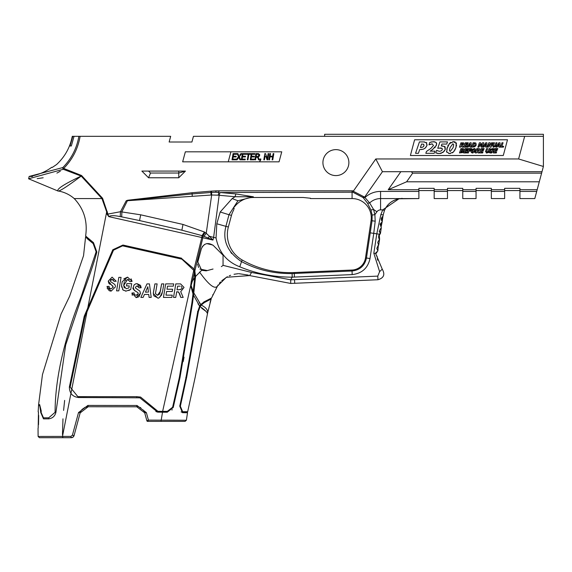 <?xml version="1.0" encoding="UTF-8"?>
<svg xmlns="http://www.w3.org/2000/svg" width="572" height="572" viewBox="0 0 572 572"><rect width="100%" height="100%" fill="white"/><g stroke="black" fill="none" stroke-linecap="round" stroke-linejoin="round"><path stroke-width="0.86" d="M233.791 209.516L234.177 208.094M234.019 208.658L233.898 209.13M233.641 210.074A22.687 22.687 0 0 0 231.467 215.387L228.986 214.722L237.945 200.779L253.382 196.804L235.857 193.915L220.048 192.521L219.155 195.288L235.099 196.718L253.382 196.804L253.382 197.49L303.231 197.49L310.546 198.241L303.231 197.49M372.143 215.051L374.882 214.679L373.58 209.466L369.655 202.96L364.957 197.547A22.944 22.944 0 0 1 380.573 191.42L380.573 209.881L382.711 209.881L384.398 210.567C387.187 204.068 392.185 200.136 399.392 198.777L418.883 198.57L399.285 198.57L382.711 209.881L380.866 214.586L376.791 233.826L373.831 253.232L379.608 271.65L377.792 276.119L290.698 279.815L251.587 272.465L223.044 265.351L222.336 265.966L223.044 265.351L223.044 255.205L213.363 245.517C208.036 242.12 204.04 243.193 201.365 248.734L197.826 261.962L201.68 270.299L195.552 276.455L194.823 271.021L202.86 237.745L212.956 240.068L213.621 237.387L216.052 237.959C218.811 252.109 226.705 261.719 239.754 266.781C256.242 273.673 273.716 277.134 292.185 277.17L352.18 274.596C361.94 273.473 367.882 268.125 370.012 258.537L366.452 258.008C364.729 265.765 359.924 270.091 352.03 270.992L292.106 273.566C273.845 273.831 256.899 269.791 241.277 261.468C227.456 252.045 222.336 240.34 225.919 226.348L228.357 227.005A29.215 29.215 0 0 0 242.128 259.96A96.904 96.904 0 0 0 294.237 272.544L351.987 270.041A14.293 14.293 0 0 0 365.508 257.865L371.064 220.592A19.191 19.191 0 0 0 352.073 198.57L352.073 192.192A25.568 25.568 0 0 1 352.845 192.206L362.448 197.218A23.016 23.016 0 0 1 363.106 197.569L367.56 203.239L370.928 210.01L372.143 215.051L372.05 220.742L366.452 258.008L365.508 257.865M231.732 253.568L230.766 252.302M261.726 269.712L260.146 269.248M139.868 218.869L139.625 220.577L181.875 230.194L182.983 224.438L140.733 214.822L139.868 218.869M71.271 437.709L73.037 437.115L74.081 435.557A2.903 2.903 0 0 1 71.271 437.709L70.835 436.415L62.477 436.422L63.006 437.709L71.271 437.709M348.877 162.612A12.977 12.977 0 0 1 335.9 175.59A12.977 12.977 0 0 1 322.923 162.612A12.977 12.977 0 0 1 335.9 149.635A12.977 12.977 0 0 1 348.877 162.612M140.733 214.822L120.47 211.712L107.1 214.235L108.751 216.624L102.567 198.255L81.56 175.504L63.678 168.418L62.82 167.56L29.193 176.433L28.6 178.779L63.285 169.291L63.678 168.418C72.501 159.431 77.978 148.734 80.109 136.315L78.879 136.315C76.762 148.398 71.414 158.809 62.82 167.56M181.875 230.194L202.038 235.628L201.802 237.502L108.751 216.624C110.546 215.365 114.371 215.358 120.227 216.624L120.47 211.712L126.205 200.793L192.135 193.944L192.035 192.743L127.656 200.25L126.205 200.793L211.669 195.009L206.242 233.269L205.119 232.468L202.86 235.914L203.968 236.343L206.242 233.269L209.388 236.265L208.029 237.995L212.956 240.068L209.388 236.265L213.621 237.387L219.155 195.288L218.175 195.174L218.962 192.414L215.901 192.235L218.94 192.192L218.94 190.819L215.858 190.862L215.901 192.235L211.561 192.428L211.669 195.009L218.175 195.174M378.442 244.251L377.856 250.851L376.898 248.634M378.521 244.344L377.727 242.335L379.593 239.196L378.728 245.002M376.955 256.17L376.104 254.797M376.312 255.319L376.626 255.813M380.258 232.69L379.515 231.224M382.933 216.23L382.203 221.693L381.288 219.741L382.675 216.473M381.031 226.748L380.001 223.931M381.124 226.855L382.203 221.693M380.938 228.128L379.465 230.68L381.324 227.556L380.459 233.369L379.193 231.496M370.012 258.537L373.759 233.376L379.222 234.191L379.593 239.196L378.6 236.508L380.459 233.383L379.222 234.191L380.437 232.997L379.057 234.928M38.181 428.042L38.46 412.083M62.57 167.768L63.285 169.291L81.188 176.083L101.952 198.57L74.224 198.57C83.962 208.944 87.766 221.428 85.621 236.029L93.479 242.642L96.847 252.045C94.63 260.732 89.568 275.804 81.646 297.261L80.995 296.99L96.125 251.794L93.172 243.579L85.578 237.044L83.541 255.705L69.627 296.26L61.032 314.114L42.478 374.517L38.603 404.59L39.647 404.59L41.22 410.911L41.134 412.548L43.486 417.839L48.691 417.839L55.098 412.298C55.084 370.384 69.148 326.791 80.995 296.99M38.603 404.59L38.167 411.847M38.689 415.472L38.517 424.653M38.045 428.278L38.117 436.457L39.425 437.709L63.006 437.709M477.563 150.565L478.65 149.921L477.649 149.392L477.248 150.565L478.65 149.921L478.013 149.392M474.395 149.657L474.317 150.765L474.395 149.657L473.037 149.649L472.272 151.88L473.652 151.873L474.395 149.657L473.831 149.321L472.358 150.765L472.272 151.88L473.652 151.873L474.395 149.657L473.831 149.321M462.383 144.609L461.675 144.752L462.383 144.609L462.648 143.651L461.761 143.586L461.361 144.752L462.762 144.115L462.126 143.586M421.707 147.419L423.037 146.99L424.016 145.574L423.673 144.258L421.571 144.03L420.406 147.447L420.985 147.447M423.623 146.403L423.859 145.974M475.11 144.959L474.917 143.736L473.902 143.593L472.972 146.325L474.152 146.153L475.11 144.959L474.917 143.736L473.923 143.593M462.276 151.594L462.119 151.101L461.196 151.051L460.825 152.152L462.276 151.594L461.397 151.051M462.512 149.442L461.761 149.385L461.447 150.307L462.605 149.821L461.84 149.385L462.605 149.821M472.358 150.765L472.272 151.88M498.098 145.46L498.991 145.46L499.034 144.015L498.098 145.46M484.949 145.46L485.842 145.46L485.885 144.015L484.949 145.46M450.05 147.612L449.399 150.572L450.271 151.437L453.096 147.605L453.753 144.637L452.874 143.779L450.05 147.612M469.212 145.46L470.098 145.46L470.141 144.015L469.212 145.46M491.234 148.899L494.036 148.806L493.7 149.8L492.463 149.306L491.562 149.75L492.764 150.415L493.264 151.58L490.89 153.024L489.417 152.688L489.775 151.651L491.162 152.231L492.084 151.773L490.926 151.115L490.633 149.428M492.084 151.773L490.619 150.951M490.926 151.115L490.397 149.878L492.678 148.513L493.986 148.777M490.311 150.286L490.397 149.878M491.763 152.91L490.511 153.01M490.09 152.939L489.417 152.688M493.343 151.251L493.021 152.059M481.989 149.421L481.731 150.186L483.44 150.186L483.161 151.015L481.445 151.015L481.073 152.116L482.932 152.116L482.646 152.946L479.701 152.946L481.181 148.591L484.127 148.591L483.848 149.421L481.989 149.421M479.536 148.756L478.585 148.591L479.636 148.82L479.815 149.785L478.542 151.094L479.379 152.946L478.049 152.946L477.377 151.344L476.44 152.946L475.353 152.946L476.833 148.591L478.857 148.598M471.056 151.537L471.228 150.765L474.102 148.498L475.446 149.106L475.446 150.765L472.129 153.003M475.618 149.993L475.089 151.544M474.674 152.102L474.317 152.431M473.015 153.003L471.221 152.424L471.228 150.765L472.35 149.106M474.102 148.498L474.538 148.534M465.865 149.421L465.601 150.186L467.31 150.186L467.031 151.015L465.315 151.015L464.943 152.116L466.802 152.116L466.516 152.946L463.577 152.946L465.05 148.591L467.996 148.591L467.717 149.421L465.865 149.421M500.493 147.14L501.973 142.778L503.067 142.778L501.866 146.31L503.675 146.31L503.396 147.14L500.493 147.14M500.064 142.778L500.057 147.14L498.927 147.14L498.963 146.246L497.59 146.246L497.011 147.14L495.917 147.14L498.87 142.778L500.064 142.778M488.345 147.14L487.344 147.14L488.824 142.778L490.168 142.778L490.712 145.281L491.555 142.778L492.556 142.778L491.076 147.14L490.025 147.14L489.375 144.101L488.345 147.14M486.915 142.778L486.908 147.14L485.785 147.14L485.814 146.246L484.441 146.246L483.869 147.14L482.775 147.14L485.728 142.778L486.915 142.778M466.101 143.615L465.844 144.38L467.553 144.38L467.267 145.209L465.558 145.209L465.186 146.31L467.038 146.31L466.759 147.14L463.813 147.14L465.293 142.778L468.239 142.778L467.96 143.615L466.101 143.615M463.592 142.914L462.698 142.778L463.749 143.014L463.928 143.98L462.655 145.288L463.492 147.14L462.162 147.14L461.49 145.538L460.553 147.14L459.466 147.14L460.946 142.778L463.878 143.15M456.184 142.664L455.97 147.605L453.467 152.045L449.556 153.546L446.675 152.03L446.525 151.373M450.457 153.489L448.677 153.482M446.761 152.245L447.218 147.497M454.104 151.323L452.266 152.917M456.592 145.066L455.541 148.727M455.19 149.528L454.847 150.193M452.688 141.734L453.582 141.677L456.585 143.686M432.032 149.914L430.108 151.151L434.934 151.151L434.205 153.303L425.825 153.303L426.455 151.444L430.888 148.427L433.469 145.51L432.217 143.865L428.971 144.88L429.808 142.392L430.323 142.214M430.48 144.244L429.937 144.48M432.217 143.865L431.224 144.008M426.455 151.444L427.498 150.786M430.108 149.013L430.888 148.427M426.212 142.385L426.977 145.502L425.067 148.212L423.337 149.192L419.684 149.571L418.418 153.303L415.558 153.303L419.426 141.906L424.588 141.935M425.561 147.79L423.337 149.192L421.192 149.571M427.17 144.752L426.204 147.011M423.852 141.906L426.898 142.993M444.444 146.325L445.245 149.442L443.028 152.402L439.196 153.546L435.728 152.853L436.572 150.364L439.453 151.337L441.412 150.822L442.335 149.557L442.127 148.398L439.11 148.098M442.335 149.557L442.127 148.398L442.335 149.557M436.829 150.364L437.816 150.965M440.898 153.36L438.316 153.51M437.68 153.446L437.079 153.325M436.193 153.053L435.728 152.853M444.38 151.094L441.141 153.296M445.445 148.677L444.751 150.529M440.368 147.991L437.759 148.305L439.932 141.906L447.49 141.906L446.761 144.058L441.906 144.058L441.262 145.953L444.844 146.589L445.366 147.333M471.178 142.778L471.171 147.14L470.041 147.14L470.07 146.246L468.697 146.246L468.125 147.14L467.031 147.14L469.984 142.778L471.178 142.778M475.689 142.971L474.431 142.778L475.925 143.122L476.226 144.966L474.667 146.79L471.6 147.14L473.08 142.778L474.882 142.8M475.589 146.053L472.965 147.14M476.226 144.966L475.604 146.039M479.901 144.251L478.921 147.14L477.892 147.14L479.372 142.778L480.637 142.778L480.866 144.93L482.561 142.778L483.819 142.778L482.339 147.14L481.252 147.14L482.232 144.251L480.809 146.117L480.065 146.117L479.901 144.251M494.473 142.778L493.55 145.502L493.972 146.403L495.009 145.502L495.931 142.778L497.025 142.778L496.088 145.56L493.693 147.233L492.435 145.567L493.379 142.778L494.473 142.778M495.588 146.453L493.078 147.161M496.088 145.56L495.91 145.974M459.466 152.946L460.946 148.591L463.606 148.777L463.792 149.599L462.87 150.558L463.399 151.609L462.612 152.588L459.466 152.946M463.334 150.815L462.87 150.558L463.399 151.609L462.412 152.703M470.949 150.243L470.663 151.072L468.983 151.072L468.346 152.946L467.26 152.946L468.74 148.591L471.657 148.591L471.378 149.421L469.548 149.421L469.262 150.243L470.949 150.243M487.651 148.591L486.729 151.308L487.151 152.209L488.195 151.308L489.11 148.591L490.211 148.591L489.267 151.365L486.872 153.039L485.614 151.373L486.558 148.591L487.651 148.591M488.381 152.602L486.257 152.967M485.506 151.787L485.614 151.373M489.267 151.365L488.702 152.324M495.652 149.421L495.388 150.186L497.104 150.186L496.818 151.015L495.109 151.015L494.73 152.116L496.589 152.116L496.31 152.946L493.364 152.946L494.844 148.591L497.79 148.591L497.511 149.421L495.652 149.421M324.631 136.315L324.631 134.291L543.4 134.291L543.4 166.473L518.604 158.959L524.667 136.315L543.4 136.315M148.556 171.085L150.5 173.03L178.757 173.03L178.757 171.085L141.877 171.085L148.556 177.77L150.5 173.03M178.757 177.77L178.757 173.03L185.435 171.085L178.757 177.77L148.556 177.77M178.757 171.085L185.435 171.085M463.456 148.699L463.792 149.599L462.877 150.536M463.828 149.492L463.606 148.777L462.483 148.591M441.462 148.098L440.712 148.005M441.262 145.953L442.95 145.939M430.995 142.035L431.481 141.927M431.588 141.899L434.956 141.827M436.708 143.572L436.143 145.931M435.342 147.104L434.606 147.891M429.808 142.392L433.54 141.684L436.3 142.592L436.486 145.131L432.332 149.707M446.711 149.242L449.692 143.172L450.936 142.278M447.754 146.11L448.291 145.016M449.084 143.837L453.582 141.677L455.14 141.899M463.942 143.922L462.655 145.288M479.887 149.521L479.786 148.992M493.6 149.8L492.463 149.306L491.562 149.75M493.264 151.58L492.764 150.415L491.984 150.186L493.121 150.629M504.633 189.718L491.341 189.718L491.341 191.42L504.633 191.42L504.633 188.338L519.927 188.338L519.927 198.57L534.799 198.57L541.605 173.159L412.662 173.159L411.325 171.7M412.662 173.159L406.613 181.796L388.224 189.718L400.843 171.7L382.432 171.7L364.621 197.133L353.281 191.241L375.797 158.959L518.604 158.959M418.883 198.355L418.883 189.718L388.224 189.718M380.573 191.42L418.883 191.42M418.883 189.718L418.883 188.338L434.177 188.338L434.177 198.57L447.468 198.57L447.468 189.718L434.177 189.718M418.883 190.569L434.177 190.569M434.177 191.42L447.468 191.42M447.468 189.718L447.468 188.338L462.762 188.338L462.762 198.57L476.047 198.57L476.047 189.718L462.762 189.718M447.468 190.569L462.762 190.569M462.762 191.42L476.047 191.42M476.047 189.718L476.047 188.338L491.341 188.338L491.341 189.718M476.047 190.569L491.341 190.569M491.341 191.42L491.341 198.57L504.633 198.57L504.633 191.42M519.927 190.569L504.633 190.569M539.296 181.796L406.613 181.796M543.4 166.473L541.605 173.159L541.999 171.7L400.843 171.7M537.172 189.718L519.927 189.718M87.316 406.785L85.171 407.307L88.174 406.742L137.702 406.799M85.028 407.364L82.075 409.409L81.06 410.76L82.075 409.409M144.48 412.012L146.89 420.799L147.633 421.371L148.427 420.12L146.961 420.82L147.662 421.371L146.89 420.799A0.772 0.772 0 0 0 147.233 421.264M144.587 412.312L143.45 410.138L144.594 412.319M140.819 407.807L139.99 407.4L140.819 407.807M166.824 420.155L186.379 420.248L148.427 420.12L146.382 412.619L136.987 405.484L136.751 406.742L144.766 412.884M191.119 285.421A29.036 6.17 -10.8 0 0 190.698 285.542L192.986 293.915L194.716 277.577L192.285 281.367L194.416 272.694L193.772 270.356L191.291 281.159A29.036 0.558 -167.8 0 1 192.285 281.367L191.119 285.421L193.229 291.706M191.291 281.159L190.698 285.542L162.634 411.361L167.303 411.361L172.608 407.257L179.372 377.377L191.892 302.881L192.986 293.915M127.656 200.25L121.907 211.704L121.693 216.867L139.625 220.577M120.227 216.624L121.693 216.867M202.86 237.752L202.86 237.745A29.036 0.729 -169 0 0 201.787 237.552L202.86 237.745L202.86 235.914L202.038 235.628L204.44 232.003L182.983 224.438M192.256 196.31L192.135 193.944L211.561 192.428L211.461 191.112L192.035 192.743M220.048 192.521L352.073 192.192L352.073 190.819L218.94 190.819M364.621 197.133L362.448 197.218L352.845 192.206L353.281 191.241M370.928 210.01L373.58 209.466L376.905 211.79L374.882 214.679L375.203 221.214L371.064 220.592M364.957 197.547L363.106 197.569M136.987 405.484L87.902 405.419L88.174 406.742L80.151 412.898L74.081 435.557L72.394 435.228L70.835 436.415M259.052 155.105L258.151 154.283L259.052 155.105L257.922 156.37L256.177 156.392L256.528 154.283L258.151 154.283M228.242 161.833L230.924 151.816M420.606 147.447L422.022 147.383M460.882 152.152L461.833 152.066M492.463 149.306L491.927 149.406M479.815 149.785L478.542 151.094M463.749 143.014L463.928 143.98M433.054 149.185L430.108 151.151M493.55 145.502L493.972 146.403M486.729 151.308L487.151 152.209M536.715 191.42L519.927 191.42M399.392 198.777L402.188 198.355M234.52 206.785A23.774 23.774 0 0 1 253.382 197.49M200.114 306.585L198.348 311.654L186.615 377.52L180.352 406.263L182.668 411.697L187.673 411.718L195.295 376.705L207.643 312.841C207.893 309.867 205.748 307.286 201.215 305.09L200.114 306.585C205.098 310.095 207.55 312.591 207.472 314.071M186.651 377.37L198.348 311.654L197.533 311.597M201.651 308.194L205.97 311.34M207.643 312.841L211.175 298.984L204.211 302.674L201.215 305.09M210.996 299.492L210.031 302.424M208.801 300.279L211.175 298.984L210.954 298.198M187.673 411.718L187.13 412.426L187.509 412.712L182.482 412.691L179.758 406.113L186.022 377.384L197.719 311.654L199.671 306.063L200.865 304.454L204.29 301.744L211.526 298.041L218.082 284.949M187.13 412.426L182.425 412.426L181.081 411.897M147.519 292.163L145.438 292.163L147.826 286.744L145.438 292.163L146.046 292.163M180.073 286.157L177.635 286.157L180.073 286.157M181.825 287.48L181.353 286.372L181.825 287.48C182.661 288.56 181.453 289.325 178.199 289.789L180.838 289.382M175.754 297.404L176.691 291.813L178.693 292.085L180.788 297.404L183.176 297.404L180.716 291.663L184.041 287.444L180.58 283.898L175.79 283.898L173.53 297.404L175.754 297.404L173.53 297.404L175.79 283.898L180.58 283.898M178.199 289.789L177.027 289.789L177.635 286.157M183.176 297.404L180.788 297.404L179.665 293.844L178.307 291.892M177.585 291.813L176.691 291.813M134.048 292.885L134.399 294.587L134.048 292.885L131.939 293.021L136.179 297.633L140.462 293.314L139.039 296.653M134.356 290.39L133.247 287.623C132.161 288.381 133.705 290.047 137.866 292.628L138.267 293.636L136.2 295.302L134.399 294.587L136.2 295.302L137.68 294.909M135.829 291.363L134.492 290.505M140.598 285.571L141.184 287.759L137.094 283.676L135.485 283.941L133.905 285.221L133.247 287.623M133.97 285.135L134.256 284.77M135.836 283.826L136.451 283.712M137.094 283.676L140.455 285.328M132.311 295.374L131.939 293.021M138.882 296.789L136.179 297.633M140.462 293.314L139.89 291.205M139.697 290.948L137.33 289.318L139.697 290.948M137.33 289.318L135.728 288.267L137.33 289.318M135.728 288.267L135.364 287.308L135.728 288.267M135.364 287.308L137.073 285.878L135.364 287.308M138.531 286.443L137.073 285.878L139.053 287.88L141.184 287.759M153.582 295.231L153.368 292.692L154.912 283.898L153.296 293.5L157.329 297.633C158.53 299.249 160.274 297.19 162.57 291.455L163.835 283.898L161.611 283.898L160.375 291.277L157.429 295.302L155.448 293.572L157.121 283.898L154.912 283.898L157.121 283.898M162.291 292.807L161.261 295.617M160.389 296.603L159.874 296.982M157.329 297.633L153.889 295.881M159.795 293.665L161.611 283.898M155.505 293.043L155.448 293.572L157.429 295.302L159.545 294.201M121.057 277.37L118.797 290.869L121.057 277.37L118.84 277.37L116.574 290.869L118.354 290.869M117.117 290.869L116.574 290.869M149.085 297.404L148.734 294.416L149.085 297.404L151.194 297.404L149.435 283.898L146.968 283.898L140.862 297.404L143.143 297.404L144.451 294.416L148.734 294.416L144.451 294.416L143.143 297.404L140.862 297.404L146.968 283.898L147.462 283.898M147.826 286.744L148.455 292.163M148.498 283.898L149.435 283.898M109.059 286.35L109.409 288.052L109.059 286.35L106.95 286.486L111.19 291.098L109.938 290.962M108.802 283.19L108.258 281.095L113.277 287.108L111.211 288.774L109.409 288.052L110.131 288.603M112.877 286.093L112.155 285.578M110.103 284.391L108.98 283.447M112.105 277.141L116.195 281.231L112.105 277.141L108.258 281.095M109.288 290.755L107.078 288.002M111.19 291.098L115.472 286.786L111.19 291.098M115.408 285.979L114.922 284.706M114.707 284.42L112.341 282.782L114.707 284.42M112.341 282.782L110.739 281.731L112.341 282.782M110.739 281.731L110.375 280.773L110.739 281.731M110.761 279.765L110.375 280.773L112.083 279.343L110.782 279.744M113.606 279.987L112.083 279.343L114.064 281.352L116.195 281.231L114.064 281.352M126.862 283.655L126.498 285.914L129.251 285.914L128.922 287.916L126.155 288.774L123.716 285.435L127.606 279.386L130.016 281.689L132.082 281.395L127.585 277.141L122.194 281.71L121.564 285.478L123.023 289.968L126.09 291.098L130.723 289.439L131.689 283.655L126.862 283.655M131.088 278.814L132.082 281.395L130.016 281.689M128.929 279.794L127.606 279.386M126.062 279.794L124.667 281.245M124.238 282.196L123.716 285.435L124.338 287.959M129.251 285.914L126.498 285.914M123.774 278.893L127.585 277.141M123.366 290.283L122.501 289.289M121.714 287.208L121.564 285.478M126.09 291.098L125.332 291.055M130.723 283.655L131.689 283.655L130.723 289.439L128.793 290.555M165.694 283.898L163.435 297.404L165.694 283.898L173.695 283.898L165.694 283.898M173.323 286.157L167.539 286.157L173.323 286.157L173.695 283.898M167.003 289.232L172.615 289.232L167.003 289.232L167.539 286.157M163.435 297.404L171.872 297.404L172.251 295.152L165.966 295.152L172.251 295.152M165.966 295.152L166.602 291.484L172.243 291.484L166.602 291.484M172.243 291.484L172.615 289.232M266.38 155.934L267.267 158.894L267.503 157.264L267.267 158.894L265.558 153.596L264.85 153.596L263.806 159.838L264.457 159.838L265.086 156.034M265.844 156.235L267.053 159.838L267.717 159.838L268.761 153.596L268.111 153.596L267.503 157.264M260.725 159.731L260.853 158.966L260.153 158.966L260.01 159.838L260.389 159.838L259.795 161.097L260.61 160.217M259.552 154.318L259.688 155.112L258.065 153.596L258.701 153.639M258.637 156.857L258.001 157.028L259.688 155.112L259.423 156.185M258.001 157.028L258.916 158.666L258.001 157.028M239.16 158.015L238.882 157.321L238.438 157.986L238.882 157.321L239.968 159.838L240.698 159.838L239.318 156.807L241.742 153.596L240.869 153.596L239.775 155.041M238.803 155.663L238.989 156.149M250.243 159.838L254.068 159.838L254.19 159.13L251.029 159.13L251.387 156.957L254.29 156.957L254.411 156.249L251.508 156.249L251.837 154.304L254.797 154.304L254.912 153.596L251.287 153.596L250.243 159.838M258.065 153.596L255.977 153.596L254.926 159.838L255.598 159.838L256.063 157.064L257.75 157.586L258.558 159.838L259.302 159.838L258.916 158.666M241.327 159.838L245.152 159.838L245.274 159.13L242.113 159.13L242.478 156.957L245.381 156.957L245.495 156.249L242.592 156.249L242.921 154.304L245.888 154.304L246.003 153.596L242.378 153.596L241.327 159.838M248.227 154.304L247.297 159.838L247.969 159.838L248.892 154.304L250.515 154.304L250.643 153.596L246.668 153.596L246.546 154.304L248.227 154.304M232.017 159.838L235.843 159.838L235.964 159.13L232.804 159.13L233.169 156.957L236.072 156.957L236.186 156.249L233.283 156.249L233.612 154.304L236.579 154.304L236.694 153.596L233.069 153.596L232.017 159.838M238.51 155.012L237.866 153.596L237.137 153.596L238.538 156.685L236.15 159.838L237.044 159.838L238.438 157.986M269.884 153.596L268.84 159.838L269.505 159.838L269.998 156.9L272.601 156.9L272.108 159.838L272.772 159.838L273.824 153.596L273.151 153.596L272.722 156.192L270.12 156.192L270.549 153.596L269.884 153.596M169.14 142.013L191.92 142.013L169.14 142.013L170.67 136.315L80.109 136.315M200.758 304.576L193.808 292.871L192.564 302.924L180.008 377.506L173.244 407.443L167.267 412.212L162.519 412.212L161.004 421.371L147.662 421.371A0.772 0.772 0 0 1 147.276 421.285M161.004 421.371L185.085 421.371L186.379 420.248L187.509 412.712M193.772 270.356L181.903 259.173L122.587 245.846L113.499 250.171L84.863 316.788L70.156 387.101L77.842 396.625L136.751 396.675L140.59 397.068L157.901 411.304L162.634 411.361M180.008 377.506L179.365 377.413M173.645 402.967L172.608 407.257L173.244 407.443M72.279 136.315C70.091 147.433 64.872 156.828 56.599 164.514L52.209 167.474L56.599 164.514C64.872 156.828 70.091 147.433 72.279 136.315L74.045 136.315L71.336 145.967L70.02 145.967L72.801 136.315M78.9 136.315L79.394 136.315M71.336 145.967L70.02 145.967M279.057 161.833L182.661 161.833L185.342 151.816L281.746 151.816L279.057 161.833M503.288 155.498L410.396 155.498L414.607 139.775L507.5 139.775L503.288 155.498M74.045 136.315L78.879 136.315M524.667 136.315L193.443 136.315L191.92 142.013M375.797 158.959L382.432 171.7M51.759 167.267L52.209 167.474L51.759 167.267A49.964 49.964 0 0 1 29.193 176.433L29.115 176.441M29.994 176.455L32.532 176.519M60.296 171.242L56.893 173.101M43.172 177.77L37.194 178.65M81.56 175.504L81.188 176.083L81.524 175.482M80.995 410.868L80.151 412.898L78.528 412.541L72.394 435.228M183.204 361.554L184.027 357.2M171.915 410.06L172.258 409.623M211.511 298.048L210.853 298.42M200.65 304.447L199.242 302.631M197.991 303.825L199.549 305.913M74.224 198.57A32.597 32.597 0 0 0 57.758 190.919C58.644 192.006 66.459 187.058 81.188 176.083C64.901 183.755 57.093 188.703 57.758 190.919L28.6 178.779M235.857 193.915L235.099 196.718L232.175 198.57L237.945 200.779M216.802 223.774L225.919 226.348L228.986 214.722L220.199 211.998L216.802 223.774L216.052 237.959M206.878 270.67L199.878 269.083L207.307 270.556M199.549 272.072C208.394 284.356 214.228 289.175 217.06 286.543L226.348 277.291L249.614 275.575L290.719 283.447L377.949 279.744C383.833 278.013 385.263 274.488 382.246 269.162L375.632 253.496L376.24 252.088M212.712 295.102L212.941 294.573M206.185 270.842L201.68 270.299M198.541 267.41L197.583 264.085L198.584 267.481M197.798 262.055L201.394 248.634M376.862 248.162L378.721 245.023L376.862 248.162M376.026 253.56L377.856 250.851L376.047 253.425M202.366 246.553L204.697 244.387M206.699 243.593L212.841 245.045L206.699 243.593M204.647 244.416L202.374 246.546M201.365 248.734L197.826 261.962M193.515 295.216L199.671 306.063M195.552 276.455L193.808 292.871M194.716 277.577L194.416 272.694M203.968 236.343L208.029 237.995M232.175 198.57L220.199 211.998M251.587 272.465L249.614 275.575L290.719 283.447L290.698 279.815L292.185 277.17L292.106 273.566M219.362 283.262L220.513 281.953M221.764 280.709L227.37 276.719M229.279 275.804L230.609 275.275M234.012 274.274L238.088 273.702M238.831 273.666L248.327 275.096M213.041 269.019L206.606 270.742M221.814 266.33L221.335 266.609M201.787 237.552L194.094 268.976L194.823 271.021M242.128 259.96L239.754 266.781M380.866 214.586L383.204 214.936L384.398 210.567C387.316 203.975 392.285 200.05 399.313 198.791C392.285 200.05 387.316 203.975 384.398 210.567M380.752 226.362L381.195 222.773L381.803 222.301M379.222 234.191L379.98 234.012M379.565 238.824L379.036 239.882M376.755 252.009L376.44 252.438M377.792 276.119L377.949 279.744C383.841 278.028 385.271 274.496 382.246 269.162C385.263 274.488 383.833 278.013 377.949 279.744C383.841 278.028 385.271 274.496 382.246 269.162L379.608 271.65M382.361 216.681L381.781 220.778L382.175 221.335M381.002 222.987L380.437 224.074M383.061 215.901L383.283 214.471M378.814 235.399L378.671 235.864M377.827 250.479L377.856 250.836M379.593 239.196L378.521 237.802M377.584 260.16L377.22 256.749L377.584 260.16M146.382 412.619L144.773 412.898M87.902 405.419L78.528 412.541M162.519 412.212L157.643 412.126L139.875 397.819L78.779 397.533C72.637 396.889 69.498 393.386 69.369 387.022L84.22 316.259L112.798 249.757L122.944 245.045L181.081 258.086L194.094 268.976M78.786 396.675L78.779 397.533L78.114 397.504L86.265 397.533M107.336 211.754L106.678 211.883L101.952 198.57L102.567 198.255M38.117 436.457L62.477 436.422L106.678 211.883L107.1 214.235M87.323 238.76L93.007 243.465M38.531 405.598L39.568 405.598M39.618 404.59L40.762 412.534L43.472 418.854L48.67 418.854C52.552 418.318 54.969 416.13 55.927 412.276L65.694 344.945L81.646 297.261M85.578 237.044L86.107 236.522M352.18 274.596L351.987 270.041M378.7 244.652L378.721 245.023M62.477 434.62L62.977 418.833M63.599 410.396L64.643 400.386M399.285 198.57L380.573 198.57A15.794 15.794 0 0 0 369.655 202.96L367.56 203.239M205.119 232.468L204.44 232.003M210.839 191.162L211.068 195.045M185.828 377.334L186.615 377.52M200.086 306.635L199.449 306.084M201.108 305.212L200.586 304.54M182.89 411.711L182.389 412.147L182.768 412.712M204.211 302.674L203.897 301.873M167.303 411.361L167.267 412.212M162.591 411.361L162.562 412.212M192.564 302.924L191.892 302.881M192.907 294.559L193.593 294.594M353.46 190.855A26.948 26.948 0 0 0 352.073 190.819M215.858 190.862L211.461 191.112M294.43 277.098L294.237 272.544M380.573 209.881A4.483 4.483 0 0 0 376.905 211.79M193.164 292.285L193.879 292.299M194.644 285.621L193.901 285.592M194.68 278.013L195.46 278.063M194.752 276.991L195.538 276.991M373.831 253.232L375.632 253.496M294.544 279.722L294.702 283.347M193.579 269.834L194.294 269.469M194.244 271.95L195.002 271.7M373.759 233.376L370.198 232.84M373.745 233.369L375.203 221.214M180.895 258.916L181.081 258.086L181.581 258.208M122.98 245.924L123.166 245.088L126.183 245.767M113.499 250.171L112.798 249.757M69.369 387.022L70.156 387.101M78.907 397.118L78.779 397.533M140.583 397.09L136.751 396.675L136.751 397.533M153.711 408.022L152.96 408.372M158.716 411.361L158.694 412.212M41.22 410.911L40.848 410.889M41.134 412.548L40.762 412.534M43.558 417.839L43.472 418.854M48.691 417.839L48.67 418.854M55.098 412.298L55.927 412.276M96.125 251.794L96.847 252.045M93.172 243.579L93.479 242.642M352.073 198.57L310.453 198.57M211.175 298.984L210.882 298.334M228.357 227.005L231.467 215.387M378.314 244.094L378.013 243.6M381.831 220.849L381.581 220.463M381.288 219.741L382.318 216.716L381.267 218.425L381.781 220.778M379.343 238.467L378.607 236.365L379.651 234.255M376.791 256.013L376.433 255.541M384.42 210.517L384.598 210.088M398.777 198.877L399.313 198.791M377.627 246.182L378.063 245.788M378.864 237.723L378.757 235.564M379.05 234.949L379.386 234.506M181.081 258.086L167.789 255.105M157.65 412.126L155.841 411.518M85.979 236.193L86.107 236.551"/></g></svg>
